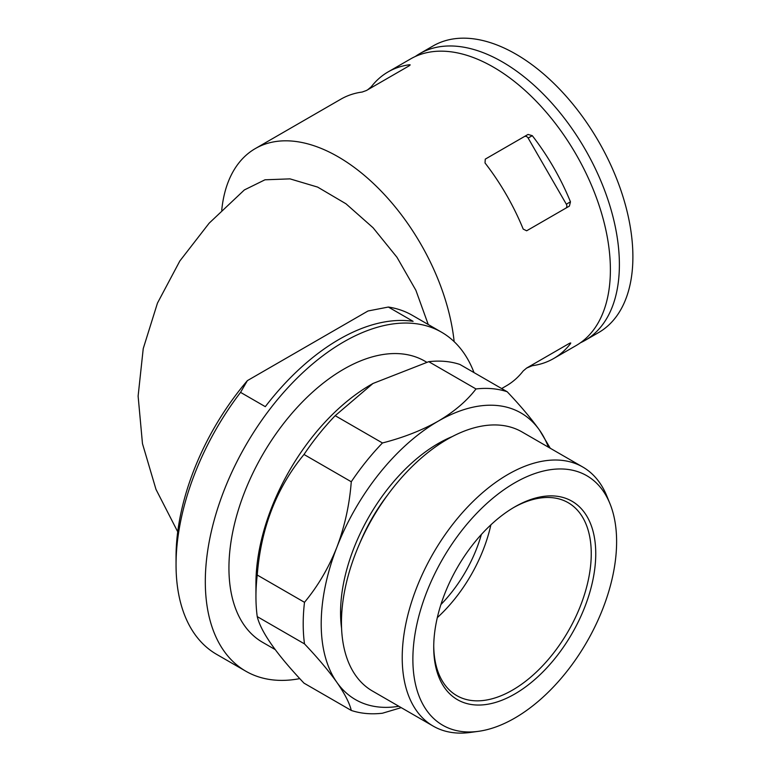 <?xml version="1.0" encoding="UTF-8"?>
<svg xmlns="http://www.w3.org/2000/svg" width="771" height="771" viewBox="0 0 771 771"><rect width="100%" height="100%" fill="white"/><g stroke="black" fill="none" stroke-linecap="round" stroke-linejoin="round"><path stroke-width="1.16" d="M550.282 448.269L539.575 430.218C531.315 418.634 520.521 405.806 507.183 391.745L459.921 364.461A178.226 102.9 -60 0 0 428.743 361.676L372.962 383.486L335.192 415.685A178.226 102.9 -60 0 0 304.005 454.476C276.567 487.802 260.974 527.981 257.235 575.031A178.226 102.9 -60 0 0 255.943 596.571A178.226 102.9 -60 0 0 257.235 616.607C260.964 631.931 276.548 654.116 304.005 683.154L351.268 710.438A178.226 102.9 -60 0 0 382.455 713.223L401.219 707.643M255.943 596.571L255.943 583.57A162.315 93.715 -60 0 1 328.118 418.846A162.315 93.715 -60 0 1 370.716 384.787L372.962 383.486M244.33 189.955L264.973 179.797L290.012 178.872L317.633 187.093L345.977 203.795L373.068 227.753L396.969 257.273L415.887 290.291L428.242 324.524M454.148 341.64A165.495 95.546 -120 0 0 375.853 185.801A165.495 95.546 -120 0 0 255.336 148.562A165.495 95.546 -120 0 0 221.74 210.146M526.574 368.095L532.279 365.714A165.495 95.546 -120 0 0 553.607 358.554L576.11 345.562A165.495 95.546 -120 0 0 576.11 154.46A165.495 95.546 -120 0 0 410.615 58.914L388.112 71.905A165.495 95.546 60 0 1 409.44 64.754L410.172 64.851M526.651 230.789L523.21 229.103A165.495 95.546 -120 0 0 485.017 162.951L485.277 159.125L528.039 134.443L532.279 135.667A165.495 95.546 60 0 1 570.463 201.819L569.412 206.098L526.651 230.789M409.806 65.39L409.44 64.754L409.17 65.814L366.418 90.506L362.177 92.038A165.495 95.546 -120 0 0 340.849 99.189L255.336 148.562M367.796 89.706L371.246 86.805A165.495 95.546 60 0 1 388.112 71.905M553.607 358.554A165.495 95.546 -120 0 0 570.463 343.664L569.412 343.355L526.651 368.046L523.21 370.947A165.495 95.546 60 0 1 506.345 385.837L501.642 388.555M570.097 343.018L570.463 343.664L570.752 342.979M565.692 208.257A3.18 2.602 60 0 0 566.338 204.209L528.145 138.057A3.18 2.602 60 0 0 524.299 136.602L485.267 159.134M240.552 392.372L265.311 406.664A195.728 113.009 120 0 1 413.102 321.334L388.353 307.041L368.018 310.983L247.385 380.623L240.552 392.372A195.728 113.009 -60 0 0 176.048 564.738A195.728 113.009 -60 0 0 216.593 654.338L245.843 671.223A195.728 113.009 -60 0 1 245.843 445.214A195.728 113.009 -60 0 1 441.571 332.214A195.728 113.009 -60 0 1 474.001 372.586M388.353 307.041A195.728 113.009 -60 0 1 412.312 315.32L441.571 332.214M176.048 564.738L176.048 556.941A186.177 107.497 -60 0 1 247.385 380.623M299.784 678.625A195.728 113.009 -60 0 1 245.843 671.223M514.739 718.1A144.071 83.181 -60 0 1 478.386 731.342A144.071 83.181 -60 0 1 442.708 558.879A144.071 83.181 -60 0 1 609.909 503.55A144.071 83.181 -60 0 1 514.739 718.1M514.739 694.016A114.571 66.152 -60 0 1 433.726 647.235A114.571 66.152 -60 0 1 514.739 506.913A114.571 66.152 -60 0 1 595.752 553.694A114.571 66.152 -60 0 1 514.739 694.016M478.386 731.342L470.252 732.45A149.584 86.362 -60 0 1 433.196 726.109A149.584 86.362 -60 0 1 433.196 553.385A149.584 86.362 -60 0 1 582.78 467.024A149.584 86.362 -60 0 1 606.796 495.936L609.909 503.55M433.196 726.109L372.441 691.028A149.584 86.362 -60 0 1 372.432 518.305A149.584 86.362 -60 0 1 522.015 431.943L582.78 467.024M341.582 628.365A138.125 79.75 -60 0 1 452.326 436.55M398.838 706.275A165.495 95.546 -60 0 1 336.879 682.364A165.495 95.546 -60 0 1 336.879 547.237A165.495 95.546 -60 0 1 438.227 421.159A165.495 95.546 -60 0 1 539.575 430.218A165.495 95.546 -60 0 1 548.422 447.19M304.005 454.476L351.268 481.759C349.552 504.504 344.753 526.333 336.879 547.237C328.629 567.909 317.825 586.268 304.497 602.315L257.235 575.031M351.268 710.438C349.552 703.085 344.753 693.727 336.879 682.364C328.619 670.77 317.825 657.952 304.497 643.891A178.226 102.9 -60 0 1 304.497 602.315M513.602 507.578A111.39 64.311 -60 0 1 568.188 502.702A111.39 64.311 -60 0 1 585.256 591.955A111.39 64.311 -60 0 1 512.493 690.112A111.39 64.311 -60 0 1 456.798 695.635A111.39 64.311 -60 0 1 433.736 645.925M490.886 524.829A111.39 64.311 -60 0 1 437.311 617.629M481.355 534.505A100.249 57.883 -60 0 1 440.925 604.531M304.497 643.891L257.235 616.607M351.268 481.759A178.226 102.9 -60 0 1 382.455 442.968C403.358 437.62 421.949 430.343 438.227 421.159C454.186 411.714 466.783 400.978 475.996 388.96L428.743 361.676M382.455 442.968L335.192 415.685M475.996 388.96A178.226 102.9 -60 0 1 507.183 391.745M580.486 342.748A165.495 95.546 -120 0 0 585.112 340.368L598.614 332.571A165.495 95.546 -120 0 0 598.614 141.469A165.495 95.546 -120 0 0 433.119 45.923L419.617 53.719A165.495 95.546 -120 0 0 415.241 56.534M585.112 340.368A165.495 95.546 -120 0 0 585.112 149.266A165.495 95.546 -120 0 0 419.617 53.719M524.299 136.602L528.039 134.443M275.17 649.567L262.554 642.291A162.315 93.715 -60 0 1 262.554 454.861A162.315 93.715 -60 0 1 424.86 361.156L426.71 362.216M566.338 204.209L570.463 201.819M359.681 543.497A123.167 71.105 -60 0 1 387.88 494.664M341.457 621.889A131.754 76.069 -60 0 1 340.58 610.034M435.943 444.857A131.754 76.069 -60 0 1 446.65 439.682M371.641 87.48L371.246 86.805M531.884 365.03L532.279 365.714M528.145 138.057L532.279 135.667M244.34 189.965L209.153 223.176L179.826 261.003L157.457 303.109L143.233 348.627L138.115 396.092L142.471 443.633L155.983 489.373L177.725 531.797"/></g></svg>
